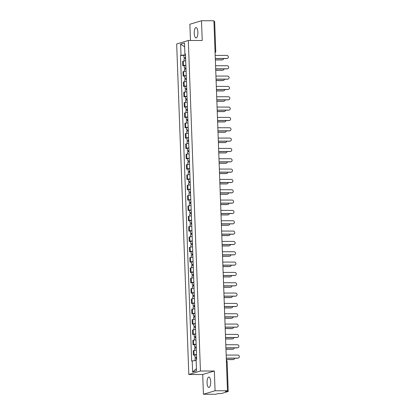 <?xml version="1.0" encoding="UTF-8"?>
<svg xmlns="http://www.w3.org/2000/svg" width="415" height="415" viewBox="0 0 415 415"><rect width="100%" height="100%" fill="white"/><g stroke="black" fill="none" stroke-linecap="round" stroke-linejoin="round"><path stroke-width="0.62" d="M210.69 381.691A5.193 1.826 -90 0 0 208.875 377.038A5.193 1.826 -90 0 0 207.059 382.78A5.193 1.826 -90 0 0 208.875 387.428A5.193 1.826 -90 0 0 210.69 381.691M197.877 32.214A5.193 1.826 -90 0 0 196.062 27.566A5.193 1.826 -90 0 0 194.246 33.304A5.193 1.826 -90 0 0 196.056 37.957A5.193 1.826 -90 0 0 197.877 32.214M203.433 394.245L215.074 390.759L227.482 390.764L213.912 20.755L201.503 20.75L202.23 40.488L188.322 40.483L176.681 43.969L188.804 374.501L202.707 374.506L203.433 394.245L215.841 394.25L217.901 393.633L221.548 393.493L228.136 391.521L227.353 391.381L227.332 390.811M201.503 20.75L189.863 24.236L190.459 40.483M215.074 390.759L214.348 371.02L200.445 371.015L188.322 40.483M227.482 390.764L225.423 391.381L227.353 391.381M213.938 21.373L214.654 21.461L215.753 51.47L215.037 51.377M185.718 60.901A3.066 0.301 177.9 0 0 183.316 61.181L182.61 61.394L182.766 65.762L183.477 65.549A3.066 0.301 -2.1 0 1 185.879 65.269M184.27 65.762L182.766 65.762M186.096 71.235A3.066 0.301 177.9 0 0 183.695 71.51L182.989 71.722L183.15 76.095L183.855 75.883A3.066 0.301 -2.1 0 1 186.257 75.603M184.649 76.095L183.15 76.095M186.475 81.568A3.066 0.301 177.9 0 0 184.078 81.843L183.368 82.056L183.529 86.429L184.234 86.216A3.066 0.301 -2.1 0 1 186.636 85.936M185.028 86.429L183.529 86.429M186.854 91.902A3.066 0.301 177.9 0 0 184.457 92.177L183.746 92.389L183.907 96.762L184.613 96.55A3.066 0.301 -2.1 0 1 187.015 96.27M185.406 96.762L183.907 96.762M187.232 102.235A3.066 0.301 177.9 0 0 184.836 102.51L184.125 102.723L184.286 107.096L184.997 106.883A3.066 0.301 -2.1 0 1 187.393 106.603M185.785 107.096L184.286 107.096M187.611 112.564A3.066 0.301 177.9 0 0 185.215 112.844L184.504 113.056L184.665 117.429L185.375 117.217A3.066 0.301 -2.1 0 1 187.772 116.937M186.164 117.429L184.665 117.429M187.99 122.897A3.066 0.301 177.9 0 0 185.593 123.177L184.882 123.39L185.043 127.763L185.754 127.55A3.066 0.301 -2.1 0 1 188.151 127.27M186.543 127.763L185.043 127.763M188.369 133.231A3.066 0.301 177.9 0 0 185.972 133.511L185.261 133.723L185.422 138.096L186.133 137.884A3.066 0.301 -2.1 0 1 188.529 137.604M186.921 138.096L185.422 138.096M188.747 143.564A3.066 0.301 177.9 0 0 186.351 143.844L185.64 144.057L185.801 148.43L186.511 148.217A3.066 0.301 -2.1 0 1 188.908 147.937M187.3 148.43L185.801 148.43M189.126 153.898A3.066 0.301 177.9 0 0 186.729 154.178L186.019 154.39L186.179 158.763L186.89 158.551A3.066 0.301 -2.1 0 1 189.287 158.271M187.679 158.763L186.179 158.763M189.505 164.231A3.066 0.301 177.9 0 0 187.108 164.511L186.397 164.724L186.558 169.097L187.269 168.884A3.066 0.301 -2.1 0 1 189.665 168.604M188.057 169.097L186.558 169.097M189.883 174.565A3.066 0.301 177.9 0 0 187.487 174.845L186.776 175.057L186.937 179.43L187.647 179.218A3.066 0.301 -2.1 0 1 190.044 178.938M188.441 179.43L186.937 179.43M190.262 184.898A3.066 0.301 177.9 0 0 187.865 185.178L187.155 185.391L187.315 189.764L188.026 189.551A3.066 0.301 -2.1 0 1 190.423 189.271M188.82 189.764L187.315 189.764M190.641 195.232A3.066 0.301 177.9 0 0 188.244 195.512L187.533 195.724L187.694 200.097L188.405 199.885A3.066 0.301 -2.1 0 1 190.801 199.605M189.199 200.097L187.694 200.097M191.025 205.565A3.066 0.301 177.9 0 0 188.623 205.845L187.912 206.058L188.073 210.431L188.784 210.218A3.066 0.301 -2.1 0 1 191.18 209.938M189.577 210.431L188.073 210.431M191.403 215.899A3.066 0.301 177.9 0 0 189.001 216.179L188.291 216.391L188.452 220.764L189.162 220.552A3.066 0.301 -2.1 0 1 191.559 220.272M189.956 220.764L188.452 220.764M191.782 226.232A3.066 0.301 177.9 0 0 189.38 226.512L188.669 226.725L188.83 231.093L189.541 230.88A3.066 0.301 -2.1 0 1 191.943 230.605M190.335 231.098L188.83 231.093M192.161 236.566A3.066 0.301 177.9 0 0 189.759 236.846L189.048 237.058L189.209 241.426L189.92 241.214A3.066 0.301 -2.1 0 1 192.321 240.939M190.713 241.431L189.209 241.426M192.539 246.899A3.066 0.301 177.9 0 0 190.137 247.179L189.427 247.392L189.588 251.76L190.298 251.547A3.066 0.301 -2.1 0 1 192.7 251.272M191.092 251.76L189.588 251.76M192.918 257.233A3.066 0.301 177.9 0 0 190.516 257.513L189.805 257.725L189.966 262.093L190.677 261.881A3.066 0.301 -2.1 0 1 193.079 261.606M191.471 262.093L189.966 262.093M193.297 267.566A3.066 0.301 177.9 0 0 190.895 267.846L190.184 268.059L190.345 272.427L191.056 272.214A3.066 0.301 -2.1 0 1 193.457 271.934M191.849 272.427L190.345 272.427M193.675 277.9A3.066 0.301 177.9 0 0 191.274 278.175L190.563 278.387L190.724 282.76L191.434 282.548A3.066 0.301 -2.1 0 1 193.836 282.267M192.228 282.76L190.724 282.76M194.054 288.233A3.066 0.301 177.9 0 0 191.652 288.508L190.942 288.721L191.102 293.094L191.813 292.881A3.066 0.301 -2.1 0 1 194.215 292.601M192.607 293.094L191.102 293.094M194.433 298.567A3.066 0.301 177.9 0 0 192.031 298.842L191.325 299.054L191.481 303.427L192.192 303.215A3.066 0.301 -2.1 0 1 194.594 302.934M192.985 303.427L191.481 303.427M194.811 308.895A3.066 0.301 177.9 0 0 192.41 309.175L191.704 309.388L191.86 313.761L192.57 313.548A3.066 0.301 -2.1 0 1 194.972 313.268M193.364 313.761L191.86 313.761M195.19 319.228A3.066 0.301 177.9 0 0 192.788 319.509L192.083 319.721L192.244 324.094L192.949 323.882A3.066 0.301 -2.1 0 1 195.351 323.601M193.743 324.094L192.244 324.094M195.569 329.562A3.066 0.301 177.9 0 0 193.172 329.842L192.461 330.055L192.622 334.428L193.328 334.215A3.066 0.301 -2.1 0 1 195.73 333.935M194.121 334.428L192.622 334.428M195.947 339.895A3.066 0.301 177.9 0 0 193.551 340.175L192.84 340.388L193.001 344.761L193.706 344.549A3.066 0.301 -2.1 0 1 196.108 344.268M194.5 344.761L193.001 344.761M196.326 350.229A3.066 0.301 177.9 0 0 193.929 350.509L193.219 350.722L193.38 355.095L194.09 354.882A3.066 0.301 -2.1 0 1 196.487 354.602M194.879 355.095L193.38 355.095M185.5 54.899L181.002 55.268L180.598 44.135L184.509 42.968L184.914 54.095L185.474 54.194M196.451 368.65L192.617 372.022L196.528 370.849L196.124 359.722L196.669 359.556L185.464 53.929L184.914 54.095M192.617 372.022L192.212 360.889L196.155 360.573M181.002 55.268L180.458 55.428L191.663 361.055L192.212 360.889M188.804 374.501L200.445 371.015M202.707 374.506L214.348 371.02M183.892 55.428L180.458 55.428M180.598 44.135L184.649 46.869M215.297 58.453L226.948 58.458A1.53 1.427 73.3 0 0 227.332 58.401L227.026 58.489A1.53 1.427 -106.7 0 1 226.642 58.546L215.297 58.541M227.332 58.401A1.53 1.427 73.3 0 0 226.834 55.408L215.183 55.408M185.598 57.592L183.975 57.727L183.887 55.345L185.505 55.122M185.593 57.503L183.975 57.727M185.391 58.645L185.355 57.602M215.349 59.848L222.29 59.853A1.53 1.427 73.3 0 0 223.659 58.546M185.635 58.634L184.016 58.852L184.099 61.036M222.673 59.796L222.373 59.885A1.53 1.427 -106.7 0 1 221.989 59.942L215.349 59.942M185.09 58.66L185.059 57.841M215.675 68.786L227.327 68.791A1.53 1.427 73.3 0 0 227.71 68.734L227.404 68.823A1.53 1.427 -106.7 0 1 227.021 68.88L215.675 68.874M227.71 68.734A1.53 1.427 73.3 0 0 227.213 65.741L215.561 65.741M216.054 79.12L227.705 79.125A1.53 1.427 73.3 0 0 228.089 79.068L227.783 79.156A1.53 1.427 -106.7 0 1 227.399 79.213L216.054 79.208M228.089 79.068A1.53 1.427 73.3 0 0 227.591 76.075L215.94 76.07M185.977 67.925L184.353 68.06L184.265 65.679L185.884 65.456M185.972 67.837L184.353 68.06M185.775 68.978L185.733 67.936M215.727 70.182L222.668 70.187A1.53 1.427 73.3 0 0 224.038 68.88M186.013 68.963L184.395 69.186L184.478 71.37M223.052 70.13L222.751 70.218A1.53 1.427 -106.7 0 1 222.367 70.275L215.727 70.275M185.469 68.994L185.438 68.174M186.356 78.259L184.732 78.394L184.649 76.012L186.262 75.789M186.351 78.17L184.732 78.394M186.153 79.312L186.112 78.269M216.106 80.515L223.047 80.515A1.53 1.427 73.3 0 0 224.416 79.213M186.392 79.296L184.774 79.519L184.857 81.703M223.431 80.463L223.13 80.552A1.53 1.427 -106.7 0 1 222.746 80.609L216.106 80.603M185.847 79.327L185.816 78.508M216.433 89.453L228.084 89.458A1.53 1.427 73.3 0 0 228.468 89.401L228.162 89.49A1.53 1.427 -106.7 0 1 227.778 89.547L216.438 89.541M228.468 89.401A1.53 1.427 73.3 0 0 227.97 86.408L216.319 86.403M216.812 99.787L228.463 99.792A1.53 1.427 73.3 0 0 228.847 99.735L228.541 99.823A1.53 1.427 -106.7 0 1 228.157 99.88L216.817 99.875M228.847 99.735A1.53 1.427 73.3 0 0 228.349 96.742L216.697 96.737M217.19 110.12L228.841 110.125A1.53 1.427 73.3 0 0 229.225 110.068L228.919 110.157A1.53 1.427 -106.7 0 1 228.535 110.214L217.195 110.208M229.225 110.068A1.53 1.427 73.3 0 0 228.727 107.075L217.076 107.07M186.734 88.592L185.111 88.727L185.028 86.346L186.641 86.123M186.729 88.504L185.111 88.727M186.532 89.645L186.491 88.603M216.485 90.849L223.426 90.849A1.53 1.427 73.3 0 0 224.8 89.547M186.771 89.63L185.152 89.853L185.235 92.037M223.81 90.797L223.509 90.885A1.53 1.427 -106.7 0 1 223.125 90.942L216.485 90.937M186.226 89.661L186.195 88.841M187.113 98.926L185.489 99.061L185.406 96.679L187.02 96.456M187.108 98.837L185.489 99.061M186.911 99.974L186.869 98.936M216.863 101.182L223.804 101.182A1.53 1.427 73.3 0 0 225.179 99.88M187.149 99.963L185.531 100.186L185.614 102.37M224.188 101.13L223.887 101.219A1.53 1.427 -106.7 0 1 223.503 101.276L216.863 101.27M186.605 99.994L186.574 99.175M187.492 109.259L185.868 109.394L185.785 107.008L187.398 106.79M187.487 109.171L185.868 109.394M187.29 110.307L187.248 109.27M217.242 111.516L224.183 111.516A1.53 1.427 73.3 0 0 225.558 110.214M187.528 110.297L185.91 110.52L185.993 112.704M224.567 111.464L224.266 111.552A1.53 1.427 -106.7 0 1 223.882 111.609L217.242 111.604M186.983 110.328L186.952 109.508M217.569 120.454L229.22 120.454A1.53 1.427 73.3 0 0 229.604 120.402L229.298 120.49A1.53 1.427 -106.7 0 1 228.919 120.547L217.574 120.542M229.604 120.402A1.53 1.427 73.3 0 0 229.106 117.409L217.455 117.404M187.871 119.593L186.252 119.728L186.164 117.341L187.777 117.118M187.865 119.504L186.252 119.728M187.668 120.641L187.627 119.603M217.621 121.849L224.562 121.849A1.53 1.427 73.3 0 0 225.936 120.547M187.907 120.63L186.288 120.853L186.371 123.037M224.946 121.792L224.645 121.886A1.53 1.427 -106.7 0 1 224.261 121.943L217.626 121.937M187.362 120.661L187.331 119.842M217.948 130.787L229.599 130.787A1.53 1.427 73.3 0 0 229.983 130.735L229.677 130.824A1.53 1.427 -106.7 0 1 229.298 130.881L217.953 130.875M229.983 130.735A1.53 1.427 73.3 0 0 229.485 127.742L217.839 127.737M188.249 129.921L186.631 130.061L186.543 127.675L188.156 127.452M188.244 129.838L186.631 130.061M188.047 130.974L188.005 129.936M218 132.183L224.94 132.183A1.53 1.427 73.3 0 0 226.315 130.881M188.286 130.964L186.672 131.187L186.75 133.371M225.324 132.126L225.023 132.219A1.53 1.427 -106.7 0 1 224.64 132.276L218.005 132.271M187.741 130.995L187.71 130.175M218.326 141.121L229.977 141.121A1.53 1.427 73.3 0 0 230.361 141.069L230.06 141.157A1.53 1.427 -106.7 0 1 229.677 141.214L218.332 141.209M230.361 141.069A1.53 1.427 73.3 0 0 229.863 138.076L218.217 138.071M188.628 140.254L187.009 140.394L186.921 138.008L188.535 137.785M188.623 140.171L187.009 140.394M188.426 141.308L188.384 140.27M218.378 142.516L225.319 142.516A1.53 1.427 73.3 0 0 226.694 141.214M188.664 141.297L187.051 141.52L187.129 143.704M225.703 142.459L225.402 142.553A1.53 1.427 -106.7 0 1 225.018 142.61L218.383 142.604M188.12 141.328L188.088 140.509M218.705 151.454L230.356 151.454A1.53 1.427 73.3 0 0 230.74 151.402L230.439 151.491A1.53 1.427 -106.7 0 1 230.055 151.548L218.71 151.542M230.74 151.402A1.53 1.427 73.3 0 0 230.242 148.409L218.596 148.404M189.007 150.588L187.388 150.728L187.3 148.342L188.913 148.119M189.001 150.505L187.388 150.728M188.804 151.641L188.768 150.603M218.757 152.85L225.698 152.85A1.53 1.427 73.3 0 0 227.072 151.548M189.043 151.631L187.43 151.854L187.507 154.038M226.082 152.793L225.781 152.886A1.53 1.427 -106.7 0 1 225.397 152.943L218.762 152.938M188.498 151.662L188.467 150.842M219.084 161.783L230.735 161.788A1.53 1.427 73.3 0 0 231.119 161.731L230.818 161.824A1.53 1.427 -106.7 0 1 230.434 161.881L219.089 161.876M231.119 161.731A1.53 1.427 73.3 0 0 230.621 158.743L218.975 158.738M219.462 172.116L231.114 172.121A1.53 1.427 73.3 0 0 231.497 172.064L231.197 172.158A1.53 1.427 -106.7 0 1 230.813 172.215L219.468 172.209M231.497 172.064A1.53 1.427 73.3 0 0 231.005 169.076L219.353 169.071M219.841 182.45L231.492 182.455A1.53 1.427 73.3 0 0 231.876 182.398L231.575 182.491A1.53 1.427 -106.7 0 1 231.191 182.548L219.846 182.543M231.876 182.398A1.53 1.427 73.3 0 0 231.383 179.41L219.732 179.405M220.22 192.783L231.871 192.788A1.53 1.427 73.3 0 0 232.255 192.731L231.954 192.825A1.53 1.427 -106.7 0 1 231.57 192.882L220.225 192.876M232.255 192.731A1.53 1.427 73.3 0 0 231.762 189.743L220.111 189.738M220.598 203.117L232.25 203.122A1.53 1.427 73.3 0 0 232.633 203.065L232.333 203.158A1.53 1.427 -106.7 0 1 231.949 203.215L220.604 203.21M232.633 203.065A1.53 1.427 73.3 0 0 232.141 200.077L220.49 200.072M220.977 213.45L232.628 213.455A1.53 1.427 73.3 0 0 233.012 213.398L232.711 213.492A1.53 1.427 -106.7 0 1 232.327 213.549L220.982 213.543M233.012 213.398A1.53 1.427 73.3 0 0 232.519 210.41L220.868 210.405M189.385 160.921L187.767 161.062L187.679 158.675L189.297 158.452M189.38 160.838L187.767 161.062M189.183 161.975L189.147 160.937M219.136 163.183L226.076 163.183A1.53 1.427 73.3 0 0 227.451 161.881M189.422 161.964L187.808 162.187L187.886 164.366M226.46 163.126L226.159 163.22A1.53 1.427 -106.7 0 1 225.776 163.277L219.141 163.271M188.877 161.995L188.846 161.176M189.764 171.255L188.145 171.395L188.057 169.009L189.676 168.786M189.759 171.172L188.145 171.395M189.562 172.308L189.525 171.271M219.514 173.517L226.455 173.517A1.53 1.427 73.3 0 0 227.83 172.209M189.8 172.298L188.187 172.521L188.265 174.699M226.839 173.46L226.538 173.553A1.53 1.427 -106.7 0 1 226.154 173.61L219.519 173.605M189.256 172.329L189.224 171.509M190.143 181.588L188.524 181.729L188.436 179.342L190.054 179.119M190.137 181.505L188.524 181.729M189.94 182.642L189.904 181.604M219.893 183.845L226.839 183.85A1.53 1.427 73.3 0 0 228.209 182.543M190.179 182.631L188.566 182.854L188.643 185.033M227.218 183.793L226.917 183.887A1.53 1.427 -106.7 0 1 226.533 183.938L219.898 183.938M189.634 182.662L189.603 181.843M190.521 191.922L188.903 192.062L188.815 189.676L190.433 189.453M190.521 191.839L188.903 192.062M190.319 192.975L190.283 191.938M220.272 194.179L227.218 194.184A1.53 1.427 73.3 0 0 228.587 192.876M190.558 192.965L188.944 193.188L189.022 195.366M227.602 194.127L227.296 194.22A1.53 1.427 -106.7 0 1 226.912 194.272L220.277 194.272M190.013 192.996L189.982 192.176M190.9 202.255L189.282 202.396L189.193 200.009L190.812 199.786M190.9 202.172L189.282 202.396M190.698 203.309L190.661 202.271M220.65 204.512L227.596 204.517A1.53 1.427 73.3 0 0 228.966 203.21M190.942 203.298L189.323 203.521L189.401 205.7M227.98 204.46L227.674 204.554A1.53 1.427 -106.7 0 1 227.29 204.605L220.656 204.605M190.392 203.329L190.361 202.51M191.279 212.589L189.66 212.729L189.572 210.343L191.191 210.12M191.279 212.506L189.66 212.729M191.076 213.642L191.04 212.605M221.029 214.846L227.975 214.851A1.53 1.427 73.3 0 0 229.345 213.543M191.32 213.632L189.702 213.855L189.78 216.033M228.359 214.794L228.053 214.887A1.53 1.427 -106.7 0 1 227.669 214.939L221.034 214.939M190.77 213.663L190.739 212.838M221.356 223.784L233.007 223.789A1.53 1.427 73.3 0 0 233.391 223.732L233.09 223.825A1.53 1.427 -106.7 0 1 232.706 223.877L221.361 223.877M233.391 223.732A1.53 1.427 73.3 0 0 232.898 220.744L221.247 220.739M191.657 222.922L190.039 223.063L189.951 220.676L191.569 220.453M191.657 222.839L190.039 223.063M191.455 223.976L191.419 222.938M221.408 225.179L228.354 225.184A1.53 1.427 73.3 0 0 229.723 223.877M191.699 223.965L190.08 224.188L190.158 226.367M228.738 225.127L228.432 225.215A1.53 1.427 -106.7 0 1 228.048 225.272L221.413 225.272M191.149 223.996L191.123 223.171M221.735 234.117L233.386 234.122A1.53 1.427 73.3 0 0 233.77 234.065L233.469 234.159A1.53 1.427 -106.7 0 1 233.085 234.21L221.74 234.21M233.77 234.065A1.53 1.427 73.3 0 0 233.277 231.077L221.626 231.072M192.036 233.256L190.418 233.396L190.329 231.01L191.948 230.787M192.036 233.173L190.418 233.396M191.834 234.309L191.797 233.272M221.786 235.513L228.732 235.518A1.53 1.427 73.3 0 0 230.102 234.21M192.078 234.299L190.459 234.522L190.537 236.7M229.116 235.461L228.81 235.549A1.53 1.427 -106.7 0 1 228.426 235.606L221.792 235.606M191.528 234.33L191.502 233.505M222.118 244.451L233.764 244.456A1.53 1.427 73.3 0 0 234.148 244.399L233.847 244.492A1.53 1.427 -106.7 0 1 233.463 244.544L222.118 244.544M234.148 244.399A1.53 1.427 73.3 0 0 233.655 241.411L222.004 241.406M192.415 243.589L190.796 243.724L190.708 241.343L192.327 241.12M192.415 243.506L190.796 243.724M192.212 244.643L192.176 243.605M222.165 245.846L229.111 245.851A1.53 1.427 73.3 0 0 230.481 244.544M192.456 244.632L190.838 244.855L190.916 247.034M229.495 245.794L229.189 245.882A1.53 1.427 -106.7 0 1 228.805 245.939L222.17 245.939M191.906 244.658L191.88 243.838M222.497 254.784L234.143 254.789A1.53 1.427 73.3 0 0 234.527 254.732L234.226 254.826A1.53 1.427 -106.7 0 1 233.842 254.877L222.497 254.872M234.527 254.732A1.53 1.427 73.3 0 0 234.034 251.739L222.383 251.739M192.793 253.923L191.175 254.058L191.087 251.677L192.705 251.454M192.793 253.835L191.175 254.058M192.591 254.976L192.555 253.939M222.544 256.18L229.49 256.185A1.53 1.427 73.3 0 0 230.859 254.877M192.835 254.966L191.216 255.184L191.294 257.367M229.874 256.128L229.568 256.216A1.53 1.427 -106.7 0 1 229.184 256.273L222.549 256.273M192.285 254.992L192.259 254.172M222.876 265.118L234.522 265.123A1.53 1.427 73.3 0 0 234.906 265.066L234.605 265.154A1.53 1.427 -106.7 0 1 234.221 265.211L222.876 265.206M234.906 265.066A1.53 1.427 73.3 0 0 234.413 262.072L222.762 262.072M193.172 264.256L191.554 264.391L191.465 262.01L193.084 261.787M193.172 264.168L191.554 264.391M192.97 265.31L192.934 264.267M222.922 266.513L229.869 266.518A1.53 1.427 73.3 0 0 231.238 265.211M193.214 265.299L191.595 265.517L191.673 267.701M230.252 266.461L229.946 266.549A1.53 1.427 -106.7 0 1 229.568 266.606L222.928 266.606M192.664 265.325L192.638 264.505M223.254 275.451L234.9 275.456A1.53 1.427 73.3 0 0 235.284 275.399L234.983 275.487A1.53 1.427 -106.7 0 1 234.6 275.544L223.254 275.539M235.284 275.399A1.53 1.427 73.3 0 0 234.791 272.406L223.14 272.406M193.551 274.59L191.932 274.725L191.844 272.344L193.463 272.121M193.551 274.502L191.932 274.725M193.349 275.643L193.312 274.6M223.306 276.846L230.247 276.852A1.53 1.427 73.3 0 0 231.617 275.544M193.592 275.627L191.974 275.851L192.057 278.034M230.631 276.795L230.325 276.883A1.53 1.427 -106.7 0 1 229.946 276.94L223.306 276.94M193.048 275.659L193.017 274.839M223.633 285.785L235.284 285.79A1.53 1.427 73.3 0 0 235.663 285.733L235.362 285.821A1.53 1.427 -106.7 0 1 234.978 285.878L223.633 285.873M235.663 285.733A1.53 1.427 73.3 0 0 235.17 282.74L223.519 282.734M193.929 284.923L192.311 285.058L192.223 282.677L193.841 282.454M193.929 284.835L192.311 285.058M193.727 285.976L193.691 284.934M223.685 287.18L230.626 287.18A1.53 1.427 73.3 0 0 231.995 285.878M193.971 285.961L192.353 286.184L192.436 288.368M231.01 287.128L230.709 287.216A1.53 1.427 -106.7 0 1 230.325 287.273L223.685 287.268M193.426 285.992L193.395 285.172M224.012 296.118L235.663 296.123A1.53 1.427 73.3 0 0 236.047 296.066L235.741 296.154A1.53 1.427 -106.7 0 1 235.357 296.211L224.012 296.206M236.047 296.066A1.53 1.427 73.3 0 0 235.549 293.073L223.898 293.068M194.313 295.257L192.69 295.392L192.602 293.011L194.22 292.788M194.308 295.169L192.69 295.392M194.106 296.31L194.07 295.267M224.064 297.514L231.005 297.514A1.53 1.427 73.3 0 0 232.374 296.211M194.35 296.294L192.731 296.518L192.814 298.701M231.388 297.462L231.088 297.55A1.53 1.427 -106.7 0 1 230.704 297.607L224.064 297.602M193.805 296.326L193.774 295.506M224.391 306.452L236.042 306.457A1.53 1.427 73.3 0 0 236.426 306.4L236.119 306.488A1.53 1.427 -106.7 0 1 235.736 306.545L224.391 306.54M236.426 306.4A1.53 1.427 73.3 0 0 235.928 303.407L224.276 303.401M194.692 305.59L193.068 305.725L192.98 303.339L194.599 303.121M194.687 305.502L193.068 305.725M194.485 306.638L194.448 305.601M224.442 307.847L231.383 307.847A1.53 1.427 73.3 0 0 232.753 306.545M194.728 306.628L193.11 306.851L193.193 309.035M231.767 307.795L231.466 307.883A1.53 1.427 -106.7 0 1 231.082 307.94L224.442 307.935M194.184 306.659L194.153 305.839M224.769 316.785L236.42 316.79A1.53 1.427 73.3 0 0 236.804 316.733L236.498 316.821A1.53 1.427 -106.7 0 1 236.114 316.878L224.769 316.873M236.804 316.733A1.53 1.427 73.3 0 0 236.306 313.74L224.655 313.735M195.071 315.924L193.447 316.059L193.359 313.673L194.977 313.455M195.066 315.836L193.447 316.059M194.868 316.972L194.827 315.934M224.821 318.181L231.762 318.181A1.53 1.427 73.3 0 0 233.131 316.878M195.107 316.961L193.489 317.185L193.572 319.368M232.146 318.129L231.845 318.217A1.53 1.427 -106.7 0 1 231.461 318.274L224.821 318.269M194.562 316.993L194.531 316.173M225.148 327.119L236.799 327.119A1.53 1.427 73.3 0 0 237.183 327.067L236.877 327.155A1.53 1.427 -106.7 0 1 236.493 327.212L225.148 327.207M237.183 327.067A1.53 1.427 73.3 0 0 236.685 324.074L225.034 324.068M195.449 326.257L193.826 326.392L193.738 324.006L195.356 323.783M195.444 326.169L193.826 326.392M195.247 327.305L195.206 326.268M225.2 328.514L232.141 328.514A1.53 1.427 73.3 0 0 233.51 327.212M195.486 327.295L193.867 327.518L193.95 329.702M232.525 328.457L232.224 328.55A1.53 1.427 -106.7 0 1 231.84 328.607L225.2 328.602M194.941 327.326L194.91 326.506M225.527 337.452L237.178 337.452A1.53 1.427 73.3 0 0 237.562 337.4L237.256 337.488A1.53 1.427 -106.7 0 1 236.872 337.545L225.532 337.54M237.562 337.4A1.53 1.427 73.3 0 0 237.064 334.407L225.412 334.402M195.828 336.586L194.204 336.726L194.121 334.34L195.735 334.117M195.823 336.503L194.204 336.726M195.626 337.639L195.584 336.601M225.578 338.848L232.519 338.848A1.53 1.427 73.3 0 0 233.894 337.545M195.864 337.628L194.246 337.851L194.329 340.035M232.903 338.79L232.602 338.884A1.53 1.427 -106.7 0 1 232.218 338.941L225.578 338.936M195.32 337.66L195.289 336.84M225.905 347.786L237.556 347.786A1.53 1.427 73.3 0 0 237.94 347.734L237.634 347.822A1.53 1.427 -106.7 0 1 237.25 347.879L225.91 347.874M237.94 347.734A1.53 1.427 73.3 0 0 237.442 344.74L225.791 344.735M196.207 346.919L194.583 347.059L194.5 344.673L196.113 344.45M196.202 346.836L194.583 347.059M196.005 347.972L195.963 346.935M225.957 349.181L232.898 349.181A1.53 1.427 73.3 0 0 234.273 347.879M196.243 347.962L194.625 348.185L194.708 350.369M233.282 349.124L232.981 349.217A1.53 1.427 -106.7 0 1 232.597 349.274L225.957 349.269M195.698 347.993L195.667 347.173M226.284 358.114L237.935 358.119A1.53 1.427 73.3 0 0 238.319 358.067L238.013 358.155A1.53 1.427 -106.7 0 1 237.629 358.212L226.289 358.207M238.319 358.067A1.53 1.427 73.3 0 0 237.821 355.074L226.17 355.069M196.585 357.253L194.962 357.393L194.879 355.007L196.492 354.784M196.58 357.17L194.962 357.393M196.383 358.306L196.342 357.268M226.336 359.514L233.277 359.514A1.53 1.427 73.3 0 0 234.651 358.212M196.622 358.295L195.003 358.519L195.086 360.656M233.661 359.457L233.36 359.551A1.53 1.427 -106.7 0 1 232.976 359.608L226.336 359.603M196.077 358.327L196.046 357.507M193.706 344.549L193.551 340.175M193.328 334.215L193.172 329.842M192.949 323.882L192.788 319.509M192.57 313.548L192.41 309.175M192.192 303.215L192.031 298.842M191.813 292.881L191.652 288.508M191.434 282.548L191.274 278.175M191.056 272.214L190.895 267.846M190.677 261.881L190.516 257.513M190.298 251.547L190.137 247.179M189.92 241.214L189.759 236.846M189.541 230.88L189.38 226.512M189.162 220.552L189.001 216.179M188.784 210.218L188.623 205.845M188.405 199.885L188.244 195.512M188.026 189.551L187.865 185.178M187.647 179.218L187.487 174.845M187.269 168.884L187.108 164.511M186.89 158.551L186.729 154.178M186.511 148.217L186.351 143.844M186.133 137.884L185.972 133.511M185.754 127.55L185.593 123.177M185.375 117.217L185.215 112.844M184.997 106.883L184.836 102.51M184.613 96.55L184.457 92.177M184.234 86.216L184.078 81.843M183.855 75.883L183.695 71.51M183.477 65.549L183.316 61.181M194.09 354.882L193.929 350.509M226.362 360.313A1.333 1.333 0 0 1 227.119 361.465L226.403 361.377M226.948 58.458L226.642 58.546M221.989 59.942L222.29 59.853M227.327 68.791L227.021 68.88M227.705 79.125L227.399 79.213M222.367 70.275L222.668 70.187M222.746 80.609L223.047 80.515M228.084 89.458L227.778 89.547M228.463 99.792L228.157 99.88M228.841 110.125L228.535 110.214M223.125 90.942L223.426 90.849M223.503 101.276L223.804 101.182M223.882 111.609L224.183 111.516M229.22 120.454L228.919 120.547M224.261 121.943L224.562 121.849M229.599 130.787L229.298 130.881M224.64 132.276L224.94 132.183M229.977 141.121L229.677 141.214M225.018 142.61L225.319 142.516M230.356 151.454L230.055 151.548M225.397 152.943L225.698 152.85M230.735 161.788L230.434 161.881M231.114 172.121L230.813 172.215M231.492 182.455L231.191 182.548M231.871 192.788L231.57 192.882M232.25 203.122L231.949 203.215M232.628 213.455L232.327 213.549M225.776 163.277L226.076 163.183M226.154 173.61L226.455 173.517M226.533 183.938L226.839 183.85M226.912 194.272L227.218 194.184M227.29 204.605L227.596 204.517M227.669 214.939L227.975 214.851M233.007 223.789L232.706 223.877M228.048 225.272L228.354 225.184M233.386 234.122L233.085 234.21M228.426 235.606L228.732 235.518M233.764 244.456L233.463 244.544M228.805 245.939L229.111 245.851M234.143 254.789L233.842 254.877M229.184 256.273L229.49 256.185M234.522 265.123L234.221 265.211M229.568 266.606L229.869 266.518M234.9 275.456L234.6 275.544M229.946 276.94L230.247 276.852M235.284 285.79L234.978 285.878M230.325 287.273L230.626 287.18M235.663 296.123L235.357 296.211M230.704 297.607L231.005 297.514M236.042 306.457L235.736 306.545M231.082 307.94L231.383 307.847M236.42 316.79L236.114 316.878M231.461 318.274L231.762 318.181M236.799 327.119L236.493 327.212M231.84 328.607L232.141 328.514M237.178 337.452L236.872 337.545M232.218 338.941L232.519 338.848M237.556 347.786L237.25 347.879M232.597 349.274L232.898 349.181M237.935 358.119L237.629 358.212M232.976 359.608L233.277 359.514M227.119 361.465L228.219 391.475M215.084 52.674A1.333 1.333 0 0 0 215.753 51.47"/></g></svg>
